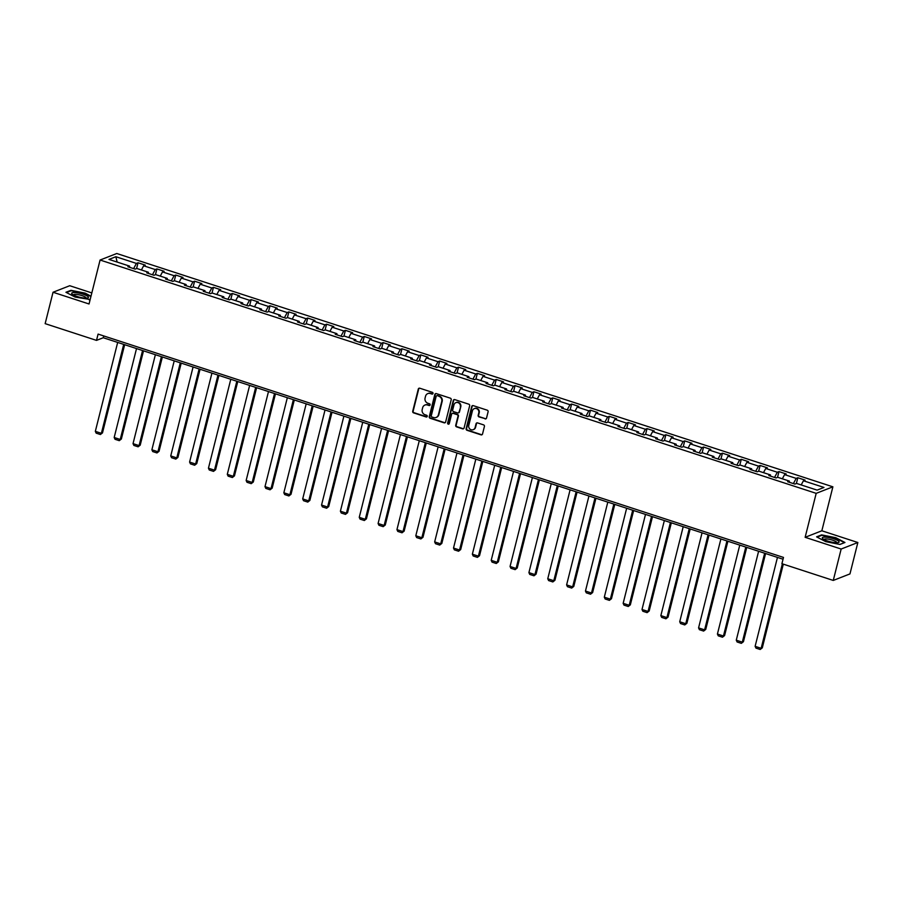 <?xml version="1.0" encoding="UTF-8"?>
<svg xmlns="http://www.w3.org/2000/svg" width="903" height="903" viewBox="0 0 903 903"><rect width="100%" height="100%" fill="white"/><g stroke="black" fill="none" stroke-linecap="round" stroke-linejoin="round"><path stroke-width="1.35" d="M433.011 393.46A0.914 0.847 -111.3 0 0 432.39 392.331L419.793 388.222A1.298 1.219 -111.3 0 0 418.292 389.069L412.716 411.26A1.298 1.219 -111.3 0 0 413.597 412.874L426.205 416.983A0.914 0.847 -111.3 0 0 427.243 416.396A0.914 0.847 -111.3 0 0 426.634 415.256L424.997 414.725A4.176 3.883 -111.3 0 1 422.198 409.544L422.66 407.693A4.176 3.883 -111.3 0 1 427.446 404.984L429.083 405.515A0.914 0.847 -111.3 0 0 430.121 404.928A0.914 0.847 -111.3 0 0 429.512 403.788L427.887 403.257A4.176 3.883 -111.3 0 1 425.076 398.076L425.539 396.236A4.176 3.883 -111.3 0 1 430.325 393.527L431.961 394.058A0.914 0.847 -111.3 0 0 433.011 393.46M485.035 418.879A1.298 1.219 -111.3 0 0 486.536 418.033L488.094 411.813A1.298 1.219 -111.3 0 0 487.225 410.188L473.228 405.628A1.298 1.219 -111.3 0 0 471.727 406.474L466.151 428.665A1.298 1.219 -111.3 0 0 467.032 430.291L481.028 434.851A1.298 1.219 -111.3 0 0 482.529 434.004L484.414 426.487A1.298 1.219 -111.3 0 0 483.534 424.861L477.552 422.909A1.298 1.219 -111.3 0 0 476.05 423.755L475.113 427.491A3.488 3.251 -111.3 0 1 469.797 428.948A3.488 3.251 -111.3 0 1 468.77 425.415L472.438 410.809A3.488 3.251 -111.3 0 1 477.755 409.341A3.488 3.251 -111.3 0 1 478.782 412.874L478.172 415.312A1.298 1.219 -111.3 0 0 479.053 416.926L485.487 418.71A1.298 1.219 -111.3 0 0 486.04 418.755M805.137 537.308L841.156 549.035L833.266 580.437L849.96 573.913L857.85 542.511L821.843 530.783L832.882 486.819L816.188 493.354L805.137 537.308L821.843 530.783M91.824 292.922L69.734 285.72L53.04 292.256L89.047 303.984L100.086 260.03L816.188 493.354M53.04 292.256L45.15 323.646L96.508 340.386L103.281 337.733L783.036 559.217M833.266 580.437L781.908 563.698L783.488 557.422L98.088 334.099L96.508 340.386M451.207 399.792A1.298 1.219 -111.3 0 0 450.337 398.178L436.341 393.618A1.298 1.219 -111.3 0 0 434.84 394.464L429.264 416.644A1.298 1.219 -111.3 0 0 430.144 418.27L444.141 422.83A1.298 1.219 -111.3 0 0 445.63 421.983L451.207 399.792M454.785 399.623L468.781 404.183A1.298 1.219 -111.3 0 1 469.65 405.797L464.074 427.988A1.298 1.219 -111.3 0 1 462.584 428.835L456.591 426.882A1.298 1.219 -111.3 0 1 455.722 425.268L457.979 416.272A1.298 1.219 -111.3 0 0 457.099 414.646L453.125 413.36A1.298 1.219 -111.3 0 0 451.635 414.206L449.276 423.575A0.914 0.847 -111.3 0 1 447.888 423.947A0.914 0.847 -111.3 0 1 447.617 423.033L453.283 400.469A1.298 1.219 -111.3 0 1 454.785 399.623M832.882 486.819L116.78 253.506L100.086 260.03M797.823 477.743L796.186 478.387L784.583 474.617L786.231 473.973L778.973 471.603L777.325 472.246L765.733 468.465L767.381 467.822L760.123 465.463L758.475 466.106L746.883 462.325L748.531 461.681L741.273 459.322L739.625 459.966L728.032 456.184L729.669 455.541L722.423 453.182L720.775 453.825L709.171 450.044L710.819 449.401L703.572 447.041L701.924 447.685L690.321 443.904L691.969 443.26L684.722 440.89L683.074 441.533L671.471 437.763L673.119 437.12L665.872 434.749L664.224 435.393L652.621 431.611L654.269 430.968L647.022 428.609L645.374 429.252L633.771 425.471L635.419 424.828L628.172 422.469L626.524 423.112L614.92 419.331L616.568 418.687L609.322 416.328L607.674 416.972L596.07 413.19L597.718 412.547L590.472 410.188L588.824 410.831L577.22 407.05L578.868 406.406L571.622 404.047L569.974 404.691L558.37 400.909L560.018 400.266L552.76 397.896L551.123 398.539L539.52 394.769L541.168 394.126L533.91 391.755L532.262 392.399L520.67 388.617L522.318 387.974L515.06 385.615L513.412 386.258L501.82 382.477L503.468 381.834L496.21 379.474L494.562 380.118L482.97 376.337L484.618 375.693L477.36 373.334L475.712 373.977L464.119 370.196L465.756 369.553L458.51 367.194L456.862 367.837L445.258 364.056L446.906 363.412L439.659 361.042L438.011 361.697L426.408 357.915L428.056 357.272L420.809 354.902L419.161 355.545L407.558 351.764L409.206 351.12L401.959 348.761L400.311 349.405L388.708 345.623L390.356 344.98L383.109 342.621L381.461 343.264L369.858 339.483L371.505 338.839L364.259 336.48L362.611 337.124L351.007 333.342L352.655 332.699L345.409 330.34L343.761 330.983L332.157 327.202L333.805 326.559L326.559 324.2L324.911 324.843L313.307 321.062L314.955 320.418L307.709 318.048L306.061 318.691L294.457 314.921L296.105 314.278L288.847 311.907L287.199 312.551L275.607 308.77L277.255 308.126L269.997 305.767L268.349 306.41L256.757 302.629L258.405 301.986L251.147 299.627L249.499 300.27L237.907 296.489L239.555 295.845L232.297 293.486L230.649 294.13L219.057 290.348L220.693 289.705L213.447 287.346L211.799 287.989L200.195 284.208L201.843 283.565L194.596 281.205L192.949 281.849L181.345 278.068L182.993 277.424L175.746 275.054L174.098 275.697L162.495 271.927L164.143 271.272L156.896 268.913L155.248 269.557L143.645 265.775L145.293 265.132L138.046 262.773L136.398 263.416L115.855 256.723L108.992 259.409L129.535 266.103L127.887 266.746L135.145 269.105L136.793 268.462L148.385 272.243L146.737 272.887L153.995 275.246L155.643 274.602L167.236 278.384L165.588 279.027L172.845 281.386L174.493 280.743L186.086 284.524L184.438 285.167L191.696 287.526L193.344 286.883L204.936 290.664L203.299 291.308L210.546 293.667L212.194 293.024L223.797 296.805L222.149 297.448L229.396 299.819L231.044 299.175L242.647 302.945L240.999 303.6L248.246 305.959L249.894 305.316L261.498 309.097L259.85 309.74L267.096 312.099L268.744 311.456L280.348 315.237L278.7 315.881L285.946 318.24L287.594 317.596L299.198 321.378L297.55 322.021L304.796 324.38L306.444 323.737L318.048 327.518L316.4 328.161L323.646 330.521L325.294 329.877L336.898 333.659L335.25 334.302L342.497 336.672L344.145 336.029L355.748 339.799L354.1 340.442L361.347 342.813L362.995 342.169L374.598 345.951L372.95 346.594L380.208 348.953L381.845 348.31L393.448 352.091L391.8 352.734L399.058 355.093L400.706 354.45L412.299 358.231L410.651 358.875L417.908 361.234L419.556 360.59L431.149 364.372L429.501 365.015L436.759 367.374L438.406 366.731L449.999 370.512L448.362 371.156L455.609 373.515L457.257 372.871L468.86 376.653L467.212 377.296L474.459 379.666L476.107 379.023L487.71 382.793L486.062 383.436L493.309 385.807L494.957 385.163L506.56 388.945L504.912 389.588L512.159 391.947L513.807 391.304L525.411 395.085L523.763 395.728L531.009 398.088L532.657 397.444L544.261 401.225L542.613 401.869L549.859 404.228L551.507 403.585L563.111 407.366L561.463 408.009L568.709 410.368L570.357 409.725L581.961 413.506L580.313 414.15L587.56 416.52L589.207 415.877L600.811 419.647L599.163 420.29L606.41 422.66L608.058 422.017L619.661 425.798L618.013 426.442L625.271 428.801L626.908 428.157L638.511 431.939L636.863 432.582L644.121 434.941L645.769 434.298L657.361 438.079L655.713 438.723L662.971 441.082L664.619 440.438L676.212 444.22L674.564 444.863L681.821 447.222L683.469 446.579L695.062 450.36L693.414 451.003L700.672 453.362L702.32 452.719L713.912 456.5L712.275 457.144L719.522 459.514L721.17 458.871L732.773 462.641L731.125 463.284L738.372 465.655L740.02 465.011L751.623 468.792L749.975 469.436L757.222 471.795L758.87 471.152L770.473 474.933L768.825 475.576L776.072 477.935L777.72 477.292L789.324 481.073L787.676 481.717L794.922 484.076L796.57 483.432L817.113 490.126L823.976 487.451L803.433 480.757L805.081 480.114L797.823 477.743L796.378 483.511M793.398 483.579L796.186 478.387M782.337 478.793L784.583 474.617M789.324 481.073L789.482 482.304M774.548 477.439L777.325 472.246M763.486 472.653L765.733 468.465M770.473 474.933L770.62 476.163M755.698 471.298L758.475 466.106M744.636 466.512L746.883 462.325M751.623 468.792L751.77 470.023M736.848 465.158L739.625 459.966M725.786 460.372L728.032 456.184M732.773 462.641L732.92 463.871M717.998 459.017L720.775 453.825M706.936 454.232L709.171 450.044M713.912 456.5L714.07 457.731M699.148 452.877L701.924 447.685M688.086 448.091L690.321 443.904M695.062 450.36L695.22 451.59M680.298 446.725L683.074 441.533M669.236 441.939L671.471 437.763M676.212 444.22L676.37 445.45M661.447 440.585L664.224 435.393M650.386 435.799L652.621 431.611M657.361 438.079L657.519 439.309M642.597 434.445L645.374 429.252M631.536 429.659L633.771 425.471M638.511 431.939L638.669 433.169M623.747 428.304L626.524 423.112M612.685 423.518L614.92 419.331M619.661 425.798L619.819 427.029M604.897 422.164L607.674 416.972M593.835 417.378L596.07 413.19M600.811 419.647L600.969 420.877M586.047 416.023L588.824 410.831M574.974 411.237L577.22 407.05M581.961 413.506L582.119 414.737M567.186 409.872L569.974 404.691M556.124 405.097L558.37 400.909M563.111 407.366L563.269 408.596M548.335 403.731L551.123 398.539M537.274 398.945L539.52 394.769M544.261 401.225L544.419 402.456M529.485 397.591L532.262 392.399M518.424 392.805L520.67 388.617M525.411 395.085L525.557 396.315M510.635 391.45L513.412 386.258M499.573 386.665L501.82 382.477M506.56 388.945L506.707 390.175M491.785 385.31L494.562 380.118M480.723 380.524L482.97 376.337M487.71 382.793L487.857 384.035M472.935 379.17L475.712 373.977M461.873 374.384L464.119 370.196M468.86 376.653L469.007 377.883M454.085 373.029L456.862 367.837M443.023 368.243L445.258 364.056M449.999 370.512L450.157 371.743M435.235 366.878L438.011 361.697M424.173 362.092L426.408 357.915M431.149 364.372L431.307 365.602M416.385 360.737L419.161 355.545M405.323 355.951L407.558 351.764M412.299 358.231L412.457 359.462M397.534 354.597L400.311 349.405M386.473 349.811L388.708 345.623M393.448 352.091L393.606 353.321M378.684 348.456L381.461 343.264M367.623 343.671L369.858 339.483M374.598 345.951L374.756 347.181M359.834 342.316L362.611 337.124M348.772 337.53L351.007 333.342M355.748 339.799L355.906 341.029M340.984 336.176L343.761 330.983M329.911 331.39L332.157 327.202M336.898 333.659L337.056 334.889M322.123 330.024L324.911 324.843M311.061 325.249L313.307 321.062M318.048 327.518L318.206 328.748M303.273 323.884L306.061 318.691M292.211 319.098L294.457 314.921M299.198 321.378L299.356 322.608M284.422 317.743L287.199 312.551M273.361 312.957L275.607 308.77M280.348 315.237L280.494 316.468M265.572 311.603L268.349 306.41M254.511 306.817L256.757 302.629M261.498 309.097L261.644 310.327M246.722 305.462L249.499 300.27M235.66 300.676L237.907 296.489M242.647 302.945L242.794 304.187M227.872 299.322L230.649 294.13M216.81 294.536L219.057 290.348M223.797 296.805L223.944 298.035M209.022 293.182L211.799 287.989M197.96 288.396L200.195 284.208M204.936 290.664L205.094 291.895M190.172 287.03L192.949 281.849M179.11 282.244L181.345 278.068M186.086 284.524L186.244 285.754M171.322 280.889L174.098 275.697M160.26 276.104L162.495 271.927M167.236 278.384L167.394 279.614M152.472 274.749L155.248 269.557M141.41 269.963L143.645 265.775M148.385 272.243L148.543 273.474M133.621 268.609L136.398 263.416M117.142 262.062L115.855 256.723M129.535 266.103L129.693 267.333M841.156 549.035L857.85 542.511M801.187 484.945L803.433 480.757M103.732 335.939L103.281 337.733M136.601 268.53L138.046 262.773M155.451 274.681L156.896 268.913M174.302 280.822L175.746 275.054M193.152 286.962L194.596 281.205M212.002 293.103L213.447 287.346M230.852 299.243L232.297 293.486M249.702 305.383L251.147 299.627M268.552 311.535L269.997 305.767M287.402 317.675L288.847 311.907M306.252 323.816L307.709 318.048M325.103 329.956L326.559 324.2M343.953 336.097L345.409 330.34M362.814 342.237L364.259 336.48M381.664 348.377L383.109 342.621M400.514 354.529L401.959 348.761M419.364 360.669L420.809 354.902M438.215 366.81L439.659 361.042M457.065 372.95L458.51 367.194M475.915 379.091L477.36 373.334M494.765 385.231L496.21 379.474M513.615 391.371L515.06 385.615M532.465 397.523L533.91 391.755M551.315 403.664L552.76 397.896M570.165 409.804L571.622 404.047M589.016 415.944L590.472 410.188M607.866 422.085L609.322 416.328M626.727 428.225L628.172 422.469M645.577 434.377L647.022 428.609M664.427 440.517L665.872 434.749M683.278 446.658L684.722 440.89M702.128 452.798L703.572 447.041M720.978 458.938L722.423 453.182M739.828 465.079L741.273 459.322M758.678 471.219L760.123 465.463M777.528 477.371L778.973 471.603M91 296.195L85.142 293.125L70.965 290.314L65.942 292.279L75.084 297.053L90.165 299.514M844.948 542.489L835.794 537.703L821.628 534.892L816.594 536.856L825.737 541.642L839.914 544.453L844.948 542.489M432.718 393.922A0.914 0.847 -111.3 0 1 432.413 393.877L430.776 393.347A4.176 3.883 -111.3 0 0 428.045 393.505M425.166 404.962A4.176 3.883 -111.3 0 1 427.898 404.815L429.535 405.345A0.914 0.847 -111.3 0 0 429.839 405.379M419.24 388.177A1.298 1.219 -111.3 0 0 418.744 388.888L413.168 411.079A1.298 1.219 -111.3 0 0 414.048 412.705L426.656 416.802A0.914 0.847 -111.3 0 0 426.961 416.847M435.788 393.573A1.298 1.219 -111.3 0 0 435.291 394.284L429.715 416.475A1.298 1.219 -111.3 0 0 430.596 418.089L444.592 422.649A1.298 1.219 -111.3 0 0 445.145 422.694M437.21 395.762A0.914 0.847 -111.3 0 0 436.16 396.361L431.273 415.831A0.914 0.847 -111.3 0 0 431.882 416.972L433.598 417.525A4.176 3.883 -111.3 0 0 438.384 414.816L441.736 401.508A4.176 3.883 -111.3 0 0 438.926 396.327L437.662 395.593A0.914 0.847 -111.3 0 0 436.894 395.728M436.33 417.367A4.176 3.883 -111.3 0 0 438.835 414.646L438.384 414.816M437.662 395.593L439.377 396.146A4.176 3.883 -111.3 0 1 442.188 401.327L438.835 414.646M452.584 413.314A1.298 1.219 -111.3 0 1 453.577 413.179L457.55 414.477A1.298 1.219 -111.3 0 1 458.431 416.091L456.173 425.087A1.298 1.219 -111.3 0 0 457.042 426.713L463.036 428.665A1.298 1.219 -111.3 0 0 463.589 428.711M454.232 399.577A1.298 1.219 -111.3 0 0 453.735 400.289L448.069 422.852A0.914 0.847 -111.3 0 0 448.994 424.026M460.327 406.926A3.488 3.251 -111.3 0 0 455.88 402.648A3.488 3.251 -111.3 0 0 453.983 404.86L452.685 410.007A1.298 1.219 -111.3 0 0 453.566 411.633L457.539 412.919A1.298 1.219 -111.3 0 0 459.029 412.073L460.778 406.756A3.488 3.251 -111.3 0 0 456.105 402.569M458.532 412.795A1.298 1.219 -111.3 0 0 459.48 411.903L459.029 412.073M460.778 406.756L459.48 411.903M474.572 408.517A3.488 3.251 -111.3 0 1 479.233 412.705L478.624 415.132A1.298 1.219 -111.3 0 0 479.504 416.757L485.487 418.71M473.432 429.602A3.488 3.251 -111.3 0 0 475.565 427.311L475.113 427.491M476.998 422.864A1.298 1.219 -111.3 0 0 476.502 423.586L475.565 427.311M472.675 405.582A1.298 1.219 -111.3 0 0 472.179 406.305L466.603 428.496A1.298 1.219 -111.3 0 0 467.483 430.11L481.48 434.67A1.298 1.219 -111.3 0 0 482.033 434.715M123.711 344.393L101.384 433.316L95.334 431.352L117.672 342.429M102.502 432.876L100.402 434.524L102.502 432.876L124.659 344.698M100.402 434.524L96.169 433.147L95.334 431.352M85.39 298.137A8.635 1.908 14.1 0 0 87.568 298.001A8.635 1.908 14.1 0 0 85.266 295.044A8.635 1.908 14.1 0 0 74.712 292.549A8.635 1.908 14.1 0 0 72.172 294.141A8.635 1.908 14.1 0 0 85.39 298.137M86.078 298.148A6.535 1.445 14.1 0 0 86.101 298.08A6.535 1.445 14.1 0 0 82.636 295.834A6.535 1.445 14.1 0 0 75.728 294.378A6.535 1.445 14.1 0 0 73.425 294.897A6.535 1.445 14.1 0 0 73.414 294.965M66.472 292.549L71.19 290.71L84.927 293.441L90.91 296.568M90.176 299.48L89.205 299.864M833.638 538.775A8.635 1.908 14.1 0 0 824.8 537.116A8.635 1.908 14.1 0 0 822.825 538.719A8.635 1.908 14.1 0 0 827.769 541.066A8.635 1.908 14.1 0 0 838.221 542.59A8.635 1.908 14.1 0 0 833.638 538.775M836.731 542.726A6.535 1.445 14.1 0 0 836.754 542.658A6.535 1.445 14.1 0 0 832.645 540.197A6.535 1.445 14.1 0 0 824.078 539.475A6.535 1.445 14.1 0 0 824.078 539.554M817.125 537.138L821.843 535.287L835.58 538.019L844.44 542.658L839.858 544.441M142.561 350.533L120.234 439.456L114.184 437.492L136.522 348.569M121.363 439.016L119.252 440.664L121.363 439.016L143.509 350.849M119.252 440.664L115.02 439.287L114.184 437.492M161.411 356.685L139.085 445.608L133.034 443.633L155.372 354.71M140.213 445.156L138.103 446.804L140.213 445.156L162.359 356.99M138.103 446.804L133.87 445.427L133.034 443.633M180.273 362.825L157.935 451.748L151.885 449.773L174.223 360.85M159.063 451.308L156.953 452.945L159.063 451.308L181.21 363.13M156.953 452.945L152.72 451.568L151.885 449.773M199.123 368.966L176.785 457.889L170.746 455.913L193.073 366.99M177.914 457.449L175.803 459.096L177.914 457.449L200.06 369.271M175.803 459.096L171.57 457.719L170.746 455.913M217.973 375.106L195.635 464.029L189.596 462.065L211.923 373.142M196.764 463.589L194.653 465.237L196.764 463.589L218.91 375.411M194.653 465.237L190.431 463.86L189.596 462.065M236.823 381.247L214.485 470.17L208.446 468.205L230.784 379.283M215.614 469.729L213.503 471.377L215.614 469.729L237.76 381.551M213.503 471.377L209.282 470L208.446 468.205M255.673 387.387L233.335 476.31L227.296 474.346L249.634 385.423M234.464 475.87L232.353 477.518L234.464 475.87L256.61 387.692M232.353 477.518L228.132 476.141L227.296 474.346M274.523 393.527L252.185 482.45L246.147 480.486L268.484 391.563M253.314 482.01L251.203 483.658L253.314 482.01L275.46 393.843M251.203 483.658L246.982 482.281L246.147 480.486M293.373 399.679L271.035 488.602L264.997 486.627L287.335 397.704M272.164 488.162L270.065 489.798L272.164 488.162L294.31 399.984M270.065 489.798L265.832 488.421L264.997 486.627M312.224 405.819L289.886 494.742L283.847 492.767L306.185 403.844M291.014 494.302L288.915 495.95L291.014 494.302L313.16 406.124M288.915 495.95L284.682 494.562L283.847 492.767M331.074 411.96L308.736 500.883L302.697 498.919L325.035 409.996M309.864 500.443L307.765 502.091L309.864 500.443L332.011 412.265M307.765 502.091L303.532 500.714L302.697 498.919M349.924 418.1L327.586 507.023L321.547 505.059L343.885 416.136M328.715 506.583L326.615 508.231L328.715 506.583L350.872 418.405M326.615 508.231L322.382 506.854L321.547 505.059M368.774 424.241L346.436 513.164L340.397 511.2L362.735 422.277M347.565 512.723L345.465 514.371L347.565 512.723L369.722 424.545M345.465 514.371L341.232 512.994L340.397 511.2M387.624 430.381L365.297 519.304L359.247 517.34L381.585 428.417M366.426 518.864L364.315 520.512L366.426 518.864L388.572 430.697M364.315 520.512L360.083 519.135L359.247 517.34M406.474 436.533L384.147 525.456L378.097 523.48L400.435 434.557M385.276 525.004L383.165 526.652L385.276 525.004L407.422 436.838M383.165 526.652L378.933 525.275L378.097 523.48M425.336 442.673L402.998 531.596L396.948 529.621L419.285 440.698M404.126 531.156L402.016 532.793L404.126 531.156L426.272 442.978M402.016 532.793L397.783 531.415L396.948 529.621M444.186 448.814L421.848 537.736L415.809 535.761L438.136 446.838M422.976 537.296L420.866 538.944L422.976 537.296L445.123 449.118M420.866 538.944L416.633 537.567L415.809 535.761M463.036 454.954L440.698 543.877L434.659 541.913L456.986 452.99M441.827 543.437L439.716 545.085L441.827 543.437L463.973 455.259M439.716 545.085L435.494 543.708L434.659 541.913M481.886 461.094L459.548 550.017L453.509 548.053L475.836 459.13M460.677 549.577L458.566 551.225L460.677 549.577L482.823 461.399M458.566 551.225L454.344 549.848L453.509 548.053M500.736 467.235L478.398 556.158L472.359 554.194L494.697 465.271M479.527 555.717L477.416 557.365L479.527 555.717L501.673 467.54M477.416 557.365L473.195 555.988L472.359 554.194M519.586 473.375L497.248 562.298L491.209 560.334L513.547 471.411M498.377 561.858L496.266 563.506L498.377 561.858L520.523 473.691M496.266 563.506L492.045 562.129L491.209 560.334M538.436 479.527L516.098 568.45L510.06 566.474L532.398 477.552M517.227 568.01L515.128 569.646L517.227 568.01L539.373 479.832M515.128 569.646L510.895 568.269L510.06 566.474M557.286 485.667L534.948 574.59L528.91 572.615L551.248 483.692M536.077 574.15L533.978 575.798L536.077 574.15L558.223 485.972M533.978 575.798L529.745 574.41L528.91 572.615M576.137 491.808L553.799 580.731L547.76 578.755L570.098 489.832M554.927 580.29L552.828 581.938L554.927 580.29L577.073 492.112M552.828 581.938L548.595 580.561L547.76 578.755M594.987 497.948L572.649 586.871L566.61 584.907L588.948 495.984M573.777 586.431L571.678 588.079L573.777 586.431L595.935 498.253M571.678 588.079L567.445 586.702L566.61 584.907M613.837 504.088L591.499 593.011L585.46 591.047L607.798 502.124M592.628 592.571L590.528 594.219L592.628 592.571L614.785 504.393M590.528 594.219L586.295 592.842L585.46 591.047M632.687 510.229L610.36 599.152L604.31 597.188L626.648 508.265M611.478 598.712L609.378 600.36L611.478 598.712L633.635 510.545M609.378 600.36L605.145 598.982L604.31 597.188M651.537 516.381L629.21 605.292L623.16 603.328L645.498 514.405M630.339 604.852L628.228 606.5L630.339 604.852L652.485 516.685M628.228 606.5L623.996 605.123L623.16 603.328M670.398 522.521L648.061 611.444L642.01 609.469L664.348 520.546M649.189 611.004L647.079 612.64L649.189 611.004L671.335 522.826M647.079 612.64L642.846 611.263L642.01 609.469M689.249 528.661L666.911 617.584L660.861 615.609L683.199 526.686M668.039 617.144L665.929 618.792L668.039 617.144L690.185 528.966M665.929 618.792L661.696 617.404L660.861 615.609M708.099 534.802L685.761 623.725L679.722 621.761L702.049 532.838M686.89 623.284L684.779 624.932L686.89 623.284L709.036 535.107M684.779 624.932L680.557 623.555L679.722 621.761M726.949 540.942L704.611 629.865L698.572 627.901L720.899 538.978M705.74 629.425L703.629 631.073L705.74 629.425L727.886 541.247M703.629 631.073L699.407 629.696L698.572 627.901M745.799 547.083L723.461 636.005L717.422 634.041L739.76 545.119M724.59 635.565L722.479 637.213L724.59 635.565L746.736 547.387M722.479 637.213L718.257 635.836L717.422 634.041M764.649 553.223L742.311 642.146L736.272 640.182L758.61 551.259M743.44 641.706L741.329 643.354L743.44 641.706L765.586 553.539M741.329 643.354L737.108 641.977L736.272 640.182M782.37 563.856L761.161 648.298L755.122 646.322L777.46 557.399M762.29 647.857L760.191 649.494L762.29 647.857L783.307 564.161M760.191 649.494L755.958 648.117L755.122 646.322"/></g></svg>
